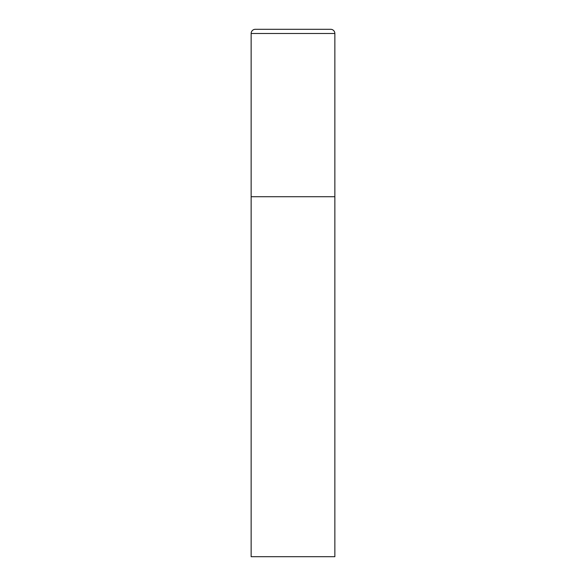 <?xml version="1.0" encoding="UTF-8"?>
<svg xmlns="http://www.w3.org/2000/svg" width="586" height="586" viewBox="0 0 586 586"><rect width="100%" height="100%" fill="white"/><g stroke="black" fill="none" stroke-linecap="round" stroke-linejoin="round"><path stroke-width="0.88" d="M251.145 33.483L251.145 556.7L334.855 556.7L334.855 196.728L251.145 196.728L334.855 196.728L334.855 33.483A4.183 4.183 0 0 0 330.672 29.3L255.328 29.3A4.183 4.183 0 0 0 251.145 33.483L334.855 33.483"/></g></svg>
